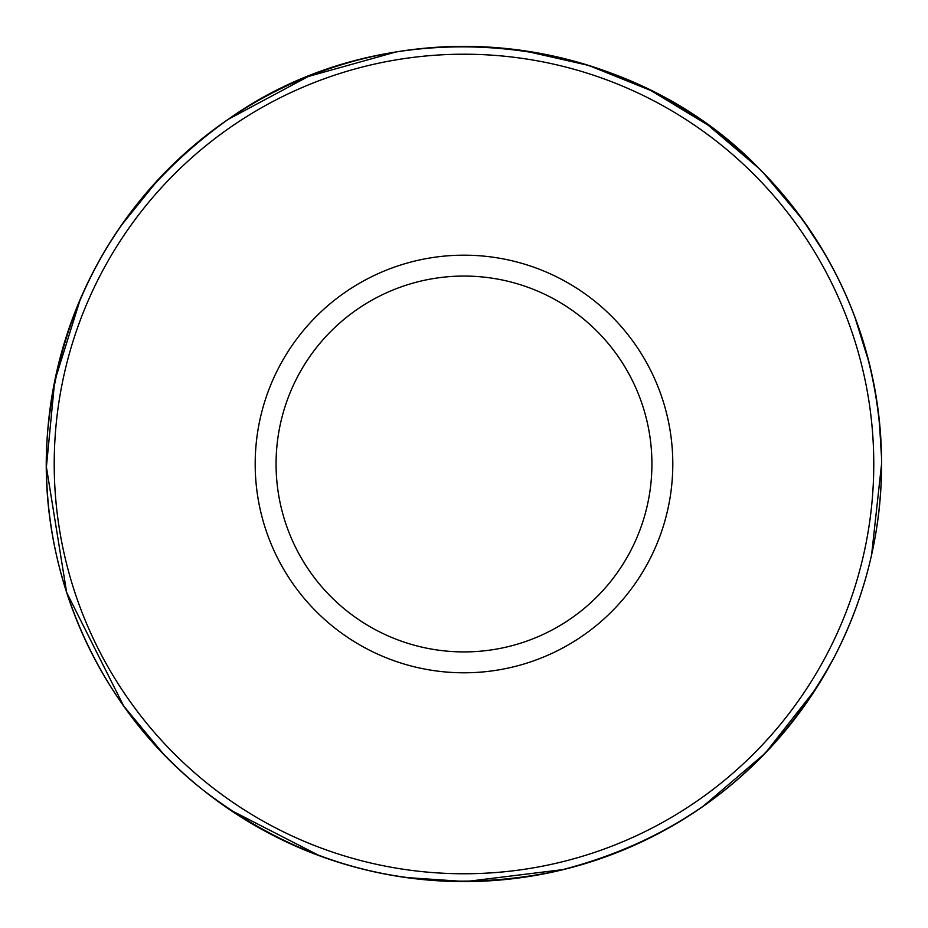<?xml version="1.0" encoding="UTF-8"?>
<svg xmlns="http://www.w3.org/2000/svg" width="928" height="928" viewBox="0 0 928 928"><rect width="100%" height="100%" fill="white"/><g stroke="black" fill="none" stroke-linecap="round" stroke-linejoin="round"><path stroke-width="1.39" d="M651.92 463.988A187.92 187.92 0 0 1 370.04 626.736A187.92 187.92 0 0 1 370.04 301.24A187.92 187.92 0 0 1 651.92 463.988M672.8 463.988A208.8 208.8 0 0 1 359.6 644.821A208.8 208.8 0 0 1 359.6 283.156A208.8 208.8 0 0 1 672.8 463.988M879.234 419.549L881.565 458.223A417.6 417.6 0 0 0 576.16 61.724M440.301 47.061A417.6 417.6 0 0 0 314.105 74.205M182.155 155.834A417.6 417.6 0 0 0 126.869 217.535M81.154 297.18A417.6 417.6 0 0 0 56.063 374.634M46.4 466.656A417.6 417.6 0 0 0 48.14 502.164M152.598 742.238A417.6 417.6 0 0 0 177.387 767.711M251.302 823.368A417.6 417.6 0 0 0 325.078 857.808M414.514 878.654A417.6 417.6 0 0 0 497.338 880.266M611.378 854.723A417.6 417.6 0 0 0 683.402 819.308M753.907 764.568A417.6 417.6 0 0 0 805.295 704.619M849.642 624.219A417.6 417.6 0 0 0 864.119 583.561M877.076 525.318A417.6 417.6 0 0 0 881.124 483.929M881.345 449.454C876.136 340.356 835.397 246.72 759.127 168.536A417.6 417.6 0 0 0 99.864 259.527A417.6 417.6 0 0 0 365.377 869.78A417.6 417.6 0 0 0 881.345 449.454C883.584 522.626 867.935 591.751 834.411 656.827C773.128 769.126 680.386 840.617 556.185 871.288C426.509 897.747 309.036 870.858 203.777 790.61C96.605 706.521 36.099 567.472 47.641 431.729C60.668 300.022 121.069 195.738 228.833 118.888C387.869 6.067 623.79 28.142 759.127 168.536L708.087 125.152L650.795 90.492L588.7 65.436L523.369 50.622M753.942 174.429A409.77 409.77 0 0 0 106.94 262.926A409.77 409.77 0 0 0 366.746 862.054A409.77 409.77 0 0 0 753.942 174.429M869.176 362.906L854.607 316.297M824.029 252.404L802.662 219.658L763.152 172.62M395.943 51.968L308.235 76.514L227.952 119.492M158.932 178.814L121.104 225.632M80.365 299.013L54.671 381.246L46.4 466.993L66.654 592.482L123.714 706.069L163.061 753.524M229.494 809.541L319.824 855.918M405.664 877.505L465.612 881.588L563.702 869.513M702.612 806.71L765.31 753.153L816.246 688.309M871.612 554.747L881.6 463.756"/></g></svg>
